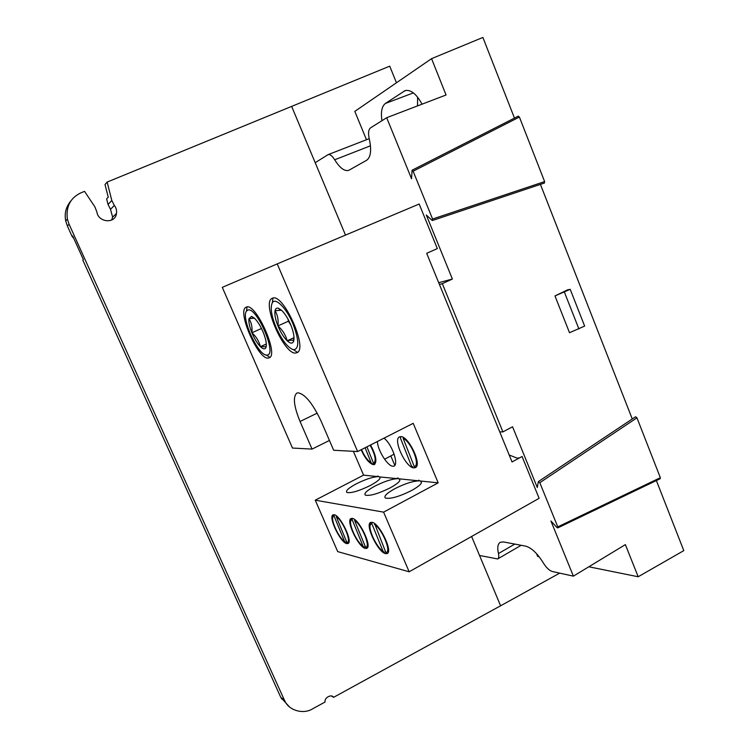 <?xml version="1.0" encoding="UTF-8"?>
<svg xmlns="http://www.w3.org/2000/svg" width="749" height="749" viewBox="0 0 749 749"><rect width="100%" height="100%" fill="white"/><g stroke="black" fill="none" stroke-linecap="round" stroke-linejoin="round"><path stroke-width="1.12" d="M499.733 431.864L502.916 431.892L512.559 426.78L537.295 487.524L538.334 481.776L539.804 482.693L557.78 526.893L557.752 527.905L556.947 527.521L550.927 520.986L573.388 576.15L552.378 571.524C549.335 570.607 546.33 567.761 543.381 562.995C537.351 553.324 531.406 547.697 525.564 546.124L503.384 541.92L500.192 542.323C497.739 543.952 497.158 547.697 498.45 553.548C499.068 556.385 498.806 558.183 497.654 558.951L479.538 555.468L500.594 605.791L333.586 697.338L331.517 696.055M544.401 183.046L544.626 181.604L519.394 117.041L518.289 116.151L412.062 170.229L413.12 171.203L432.576 219.026L432.501 220.487L431.948 220.281L426.293 214.972L452.387 279.049L438.689 282.682M70.752 201.06C65.931 206.949 64.255 213.605 65.743 221.039L67.419 226.114L72.11 236.459L72.644 235.879L83.364 259.557L82.793 260.062L280.819 697.431L289.208 706.635M105.01 184.535L108.24 197.146L106.62 198.888L108.043 204.458L111.826 200.498L107.135 182.082L105.01 184.535M72.11 236.459L73.879 238.603M67.419 226.114L69.058 224.194L284.274 699.856L280.819 697.431M69.058 224.194L67.363 219.073C65.837 206.593 70.359 197.839 80.958 192.83L84.534 191.36L94.889 206.864L96.911 212.042C98.138 222.275 115.168 224.4 116.498 213.437C116.844 210.244 116.123 207.585 114.335 205.46L111.826 200.498M396.455 82.774L389.733 66.155L107.135 182.082M559.69 573.135L500.594 605.791M284.274 699.856L284.882 701.092C289.217 710.81 303.794 714.537 312.717 708.779L325.122 701.982C323.914 697.871 331.657 693.64 333.586 697.338M291.614 106.321L345.495 235.102M471.598 536.481L479.538 555.468M111.667 219.944L112.64 217.163L110.506 209.327L108.043 204.458M588.826 566.787L638.185 576.758L683.8 550.627L656.367 480.558M660.028 478.742L660.346 477.693L636.95 417.82L635.573 416.772L538.484 481.513M632.259 418.981L540.413 184.385M514.469 118.099L482.89 37.45L431.564 58.656L354.811 111.376L366.467 139.735M536.546 553.68L537.688 556.46L539.14 556.75M315.198 162.702L328.053 154.65C330.009 154.135 332.228 155.839 334.7 159.78C339.803 167.954 344.474 171.484 348.716 170.36L366.626 160.277C370.83 157.224 371.701 150.062 369.248 138.78C368.012 133.21 368.452 129.568 370.577 127.845L386.681 117.705L411.557 178.786L412.062 170.229M386.681 117.705L446.058 94.992L431.564 58.656M567.48 289.882L554.981 295.93L569.512 332.706L584.651 326.087L570.204 289.32L567.48 289.882M502.916 431.892L442.322 283.656L452.387 279.049M638.185 576.758L625.368 544.617L573.388 576.15M381.943 120.692C380.679 112.013 381.831 106.264 385.389 103.456L405.012 90.666C410.658 89.309 416.341 93.812 422.062 104.167M417.624 97.173L417.483 105.918M442.322 283.656L439.401 284.423M570.204 289.32L554.981 295.93M564.4 292.138L578.911 328.97M384.583 459.259L394.143 454.128M372.056 522.325L370.586 522.484C364.782 524.674 378.086 552.378 385.548 553.651L387.233 553.53C393.131 551.423 379.284 522.952 372.056 522.325M352.33 518.374L351.038 518.505C345.645 520.48 358.462 547.276 365.343 548.418L366.823 548.315C372.309 546.424 359.005 518.917 352.33 518.374M334.176 514.732L333.033 514.844C328.006 516.641 340.364 542.566 346.731 543.605L348.042 543.512C353.154 541.799 340.346 515.218 334.176 514.732M378.91 476.72L377.833 476.008L378.095 476.636C372.74 476.888 365.503 479.276 356.374 483.798C348.444 488.095 345.289 490.988 346.909 492.486C351.272 493.301 359.071 490.979 370.278 485.521C378.123 481.233 381.222 478.368 379.574 476.935L397.7 478.667L397.419 478.012L398.29 478.096L398.571 478.751L418.953 480.858L418.663 480.175L419.899 480.961L438.184 482.852L413.195 423.335L357.629 451.544L277.224 263.901L419.168 204.028L437.332 248.593L426.677 253.312L512.044 461.955L522.072 456.497L539.111 498.31L409.16 571.787L383.6 512.138L438.184 482.852M397.7 478.667C391.961 478.911 384.368 481.382 374.931 486.101C366.804 490.548 363.621 493.572 365.4 495.173C370.109 496.091 378.311 493.685 390.004 487.964C398.037 483.517 401.155 480.53 399.348 479.004L398.571 478.751M418.953 480.858C412.793 481.092 404.825 483.667 395.051 488.591C386.709 493.198 383.516 496.362 385.473 498.085C390.575 499.115 399.226 496.624 411.435 490.614C419.665 486.007 422.792 482.88 420.816 481.251L419.899 480.961M361.121 449.765C365.156 458.5 369.238 463.472 373.367 464.67L374.509 464.464C377.187 461.431 375.867 454.933 370.54 444.99M400.734 436.63L399.489 436.892C392.616 439.504 405.883 467.966 413.925 467.882L415.395 467.61C422.37 465.082 408.561 435.89 400.734 436.63M357.629 451.544L333.661 450.252L321.115 421.191C312.736 403.458 305.012 393.993 297.962 392.794L296.876 393.085C292.747 396.67 293.805 406.127 300.049 421.472L312.052 449.1L292.475 448.052L222.294 287.344L277.224 263.901M272.524 298.196L272.29 298.289C260.886 302.034 284.657 356.318 296.117 352.929L296.857 352.704C308.56 349.39 283.337 292.7 272.524 298.196M246.421 307.099L246.234 307.174C236.3 310.339 258.639 361.037 268.554 358.013L269.153 357.825C279.358 355.063 255.765 302.25 246.421 307.099M509.208 455.018L517.11 458.126L519.525 457.882M378.095 476.636L363.583 475.138L353.359 451.31M377.402 441.498C377.59 450.252 387.682 466.187 392.822 466.215C399.601 467.367 393.197 445.374 384.022 438.146M383.6 512.138L315.245 500.182L363.583 475.138M409.16 571.787L337.705 551.61L315.245 500.182M312.052 449.1L329.429 440.449M412.811 466.861L411.463 465.981L400.425 438.043L400.678 436.63M403.187 438.455L414.263 466.533C420.723 465.766 411.323 441.835 403.187 438.455L403.355 437.5M414.263 466.533L415.611 467.423M384.518 552.303L383.132 551.461L371.804 523.588L372.028 522.325M371.804 523.588L370.53 524.515C367.703 528.522 376.504 547.313 383.132 551.461M374.603 523.598L385.829 552.453L387.214 553.305M385.829 552.453C391.98 552.874 382.327 529 374.453 524.45M254.604 318.353C257.516 321.265 260.24 325.572 262.777 331.273L263.311 332.528C265.764 338.763 266.71 343.501 266.167 346.74L265.792 347.808C264.772 349.511 262.974 349.128 260.399 346.656C257.272 343.426 254.445 338.791 251.907 332.753C249.501 326.704 248.518 322.004 248.968 318.662L251.589 316.387L254.604 318.353M247.732 310.105L246.468 311.107C240.925 317.716 257.768 354.848 266.363 355.063L267.271 355.045C277.439 354.52 256.373 305.882 247.732 310.105M254.435 318.194L248.968 318.662C251.505 322.707 252.479 327.407 251.907 332.753C256.261 336.666 259.088 341.301 260.399 346.656L266.167 346.74L266.326 344.353M261.495 328.502L251.907 332.753M266.307 343.988L260.399 346.656M281.493 310.226C284.742 313.325 287.719 317.941 290.425 324.083L290.987 325.431C293.589 332.144 294.507 337.265 293.767 340.776L293.393 341.769C292.194 343.819 290.116 343.482 287.157 340.776C283.702 337.331 280.622 332.369 277.926 325.881C275.379 319.383 274.415 314.318 275.042 310.685C275.51 308.635 276.578 307.802 278.244 308.195L281.493 310.226L275.042 310.685C277.654 315.057 278.619 320.123 277.926 325.881C282.616 330.075 285.697 335.037 287.157 340.776C290.434 340.13 292.522 340.037 293.421 340.514L294.011 337.275M292.822 323.456C286.333 307.97 275.426 297.128 272.346 302.69C270.071 307.511 271.372 315.872 276.25 327.772C282.167 340.617 287.944 347.948 293.599 349.764C299.385 348.809 299.123 340.037 292.822 323.456M288.037 319.158L288.412 321.218L277.926 325.881M294.001 337.677L287.157 340.776M288.412 321.218L290.902 325.206M372.478 463.734L371.214 462.919L365.109 447.743M361.514 449.569C364.407 456.132 367.637 460.588 371.214 462.919M366.935 446.816L373.601 463.416C376.475 460.935 375.315 454.858 370.118 445.196M373.601 463.416L374.856 464.23M345.916 542.388L344.624 541.611L334.007 515.902L334.223 514.741M334.007 515.902L333.071 516.604C330.534 520.003 338.782 537.829 344.624 541.611M336.264 516.66L346.918 542.482C352.086 542.735 343.042 520.752 336.264 516.66L336.404 515.902M346.918 542.482L348.219 543.268M364.426 547.144L363.087 546.33L352.124 519.591L352.339 518.374M352.124 519.591L351.038 520.386C348.36 524.075 356.87 542.379 363.087 546.33M354.567 520.396L365.568 547.266C371.195 547.594 361.861 524.703 354.567 520.396L354.708 519.591M365.568 547.266L366.907 548.081M110.506 209.327L114.335 205.46M432.576 219.026L544.626 181.604M519.394 117.041L413.12 171.203M636.95 417.82L539.804 482.693M557.78 526.893L660.346 477.693M406.267 90.357L403.861 91.256M385.389 103.456L413.401 92.895M334.7 159.78L370.474 145.793M514.806 544.083L498.45 553.548M300.049 421.472L317.211 413.139M432.501 220.487L544.42 183.037M67.363 219.073L65.743 221.039M284.882 701.092L281.427 698.658M112.64 217.163L116.498 213.437M369.22 138.668L328.053 154.65M521.173 545.291L497.654 558.951M557.752 527.905L660.244 478.695M390.847 456.029L394.817 465.382M420.816 481.251L421.444 482.731M399.348 479.004L399.91 480.315M379.574 476.935L380.071 478.096M370.53 524.515L370.643 522.746M266.363 355.063L269.846 357.357M246.468 311.107L247.058 306.968M253.49 317.969L251.589 316.387M265.839 346.441L265.792 347.808M272.346 302.69L272.954 298.083M293.599 349.764L297.428 352.33M280.21 309.871L278.244 308.195M293.421 340.514L293.393 341.769M333.071 516.604L333.202 514.966M351.038 520.386L351.159 518.683"/></g></svg>

